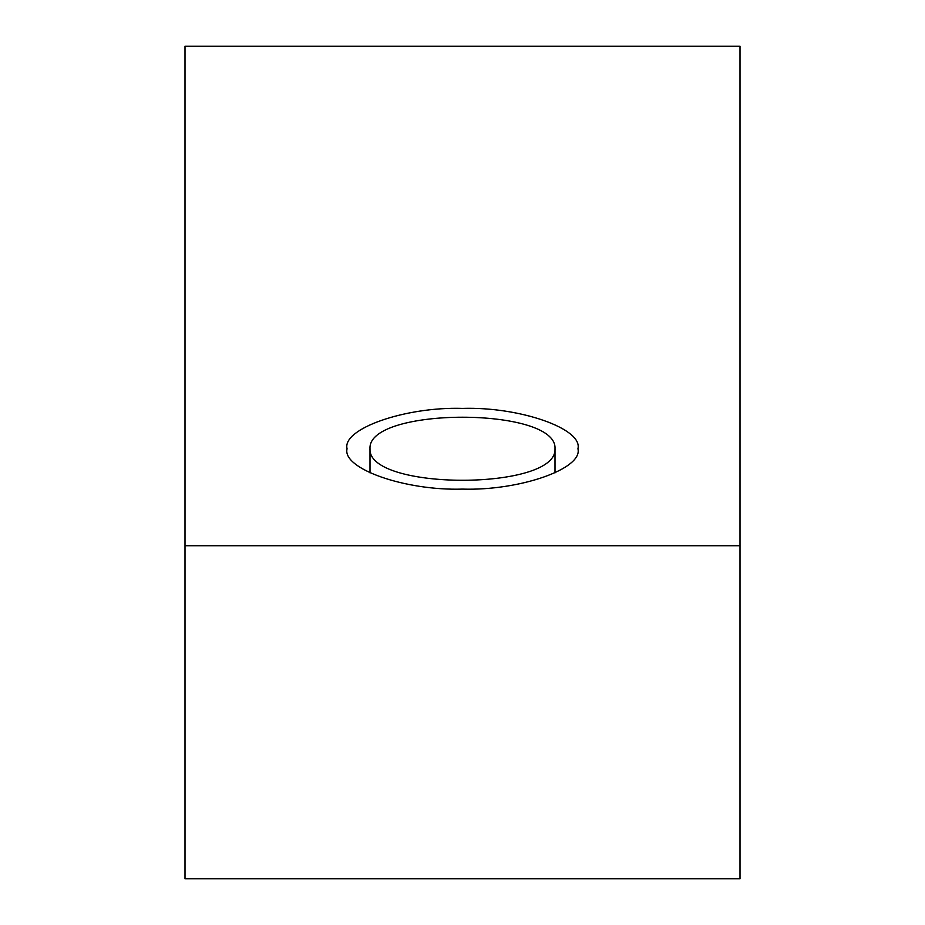 <?xml version="1.0" encoding="UTF-8"?>
<svg xmlns="http://www.w3.org/2000/svg" width="925" height="925" viewBox="0 0 925 925"><rect width="100%" height="100%" fill="white"/><g stroke="black" fill="none" stroke-linecap="round" stroke-linejoin="round"><path stroke-width="1.39" d="M185 878.75L740 878.75L740 46.25L185 46.25L185 878.75M185 545.75L740 545.75M577.94 448.752C583.051 468.721 519.653 490.886 462.5 489.105C405.347 490.886 341.949 468.721 347.06 448.752C341.949 428.772 405.347 406.607 462.5 408.399C519.653 406.607 583.051 428.772 577.94 448.752M555 472.872L555 448.752C557.694 406.711 367.306 406.711 370 448.752C367.306 490.782 557.694 490.782 555 448.752M370 472.872L370 448.752"/></g></svg>
